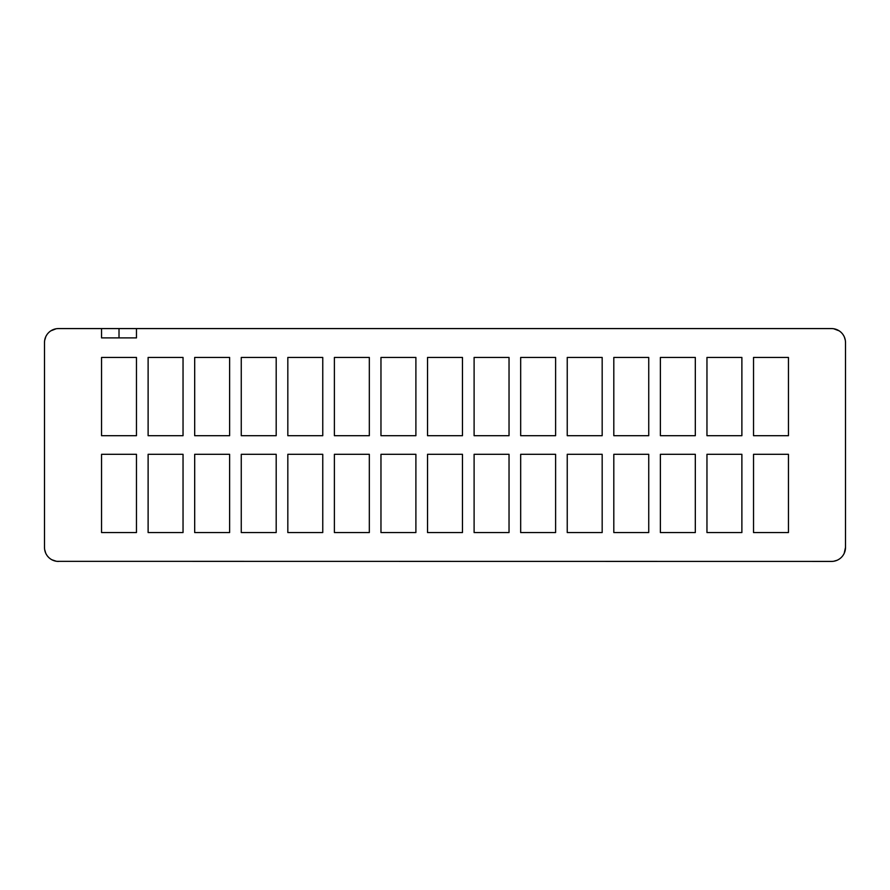 <?xml version="1.0" encoding="UTF-8"?>
<svg xmlns="http://www.w3.org/2000/svg" width="890" height="890" viewBox="0 0 890 890"><rect width="100%" height="100%" fill="white"/><g stroke="black" fill="none" stroke-linecap="round" stroke-linejoin="round"><path stroke-width="1.33" d="M183.04 532.554L183.04 454.312L148.118 454.312L148.118 532.554L183.04 532.554M844.21 553.313L845.5 547.45A13.973 13.973 0 0 1 831.527 561.423L56.849 561.334M194.688 454.312L194.688 532.554L229.62 532.554L229.62 454.312L194.688 454.312M241.257 435.688L241.257 357.446L276.189 357.446L276.189 435.688L241.257 435.688M276.189 454.312L241.257 454.312L241.257 532.554L276.189 532.554L276.189 454.312M287.826 435.688L287.826 357.446L322.759 357.446L322.759 435.688L287.826 435.688M322.759 454.312L287.826 454.312L287.826 532.554L322.759 532.554L322.759 454.312M831.527 561.423L833.096 561.334M833.808 561.234L837.056 560.288M837.98 559.843L839.192 559.131M840.994 332.27L841.64 332.905M843.219 334.896L843.931 336.12M844.354 336.999L845.311 340.28M845.411 340.981L845.5 342.55A13.973 13.973 0 0 0 831.527 328.577L833.029 328.655M844.065 553.613L843.564 554.548M833.652 328.744L839.159 330.846M840.149 331.558L840.928 332.204M567.241 532.554L602.174 532.554L602.174 454.312L567.241 454.312L567.241 532.554M602.174 357.446L567.241 357.446L567.241 435.688L602.174 435.688L602.174 357.446M753.53 454.312L788.451 454.312L788.451 532.554L753.53 532.554L753.53 454.312M648.743 357.446L613.811 357.446L613.811 435.688L648.743 435.688L648.743 357.446M660.38 357.446L660.38 435.688L695.312 435.688L695.312 357.446L660.38 357.446M753.53 435.688L788.451 435.688L788.451 357.446L753.53 357.446L753.53 435.688M660.38 532.554L695.312 532.554L695.312 454.312L660.38 454.312L660.38 532.554M706.96 532.554L706.96 454.312L741.882 454.312L741.882 532.554L706.96 532.554M648.743 454.312L648.743 532.554L613.811 532.554L613.811 454.312L648.743 454.312M741.882 435.688L741.882 357.446L706.96 357.446L706.96 435.688L741.882 435.688M334.395 435.688L334.395 357.446L369.328 357.446L369.328 435.688L334.395 435.688M369.328 454.312L334.395 454.312L334.395 532.554L369.328 532.554L369.328 454.312M380.964 435.688L380.964 357.446L415.897 357.446L415.897 435.688L380.964 435.688M415.897 454.312L380.964 454.312L380.964 532.554L415.897 532.554L415.897 454.312M427.534 435.688L427.534 357.446L462.466 357.446L462.466 435.688L427.534 435.688M462.466 454.312L427.534 454.312L427.534 532.554L462.466 532.554L462.466 454.312M474.103 435.688L474.103 357.446L509.036 357.446L509.036 435.688L474.103 435.688M509.036 454.312L474.103 454.312L474.103 532.554L509.036 532.554L509.036 454.312M520.672 435.688L520.672 357.446L555.605 357.446L555.605 435.688L520.672 435.688M555.605 454.312L520.672 454.312L520.672 532.554L555.605 532.554L555.605 454.312M44.589 340.948L44.5 342.55A13.973 13.973 0 0 1 58.473 328.577L57.005 328.655M56.126 328.777L50.875 330.824M49.818 331.57L49.128 332.159M48.894 332.37L48.249 333.027M845.5 547.45L845.5 342.55M194.688 357.446L194.688 435.688L229.62 435.688L229.62 357.446L194.688 357.446M56.304 561.256L51.876 559.766M50.83 559.154L49.573 558.23M48.705 557.452L47.559 556.183M46.825 334.829L46.002 336.231M45.835 336.587L44.678 340.358M58.473 561.423A13.973 13.973 0 0 1 44.5 547.45L44.578 548.952M44.667 549.586L45.724 553.168M46.002 553.758L46.703 554.993M44.5 547.45L44.5 342.55M831.527 328.577L119.015 328.577L119.015 337.889M58.473 328.577L119.015 328.577M101.549 328.577L101.549 337.889L136.47 337.889L136.47 328.577M148.118 435.688L148.118 357.446L183.04 357.446L183.04 435.688L148.118 435.688M136.47 357.446L136.47 435.688L101.549 435.688L101.549 357.446L136.47 357.446M136.47 532.554L136.47 454.312L101.549 454.312L101.549 532.554L136.47 532.554"/></g></svg>
